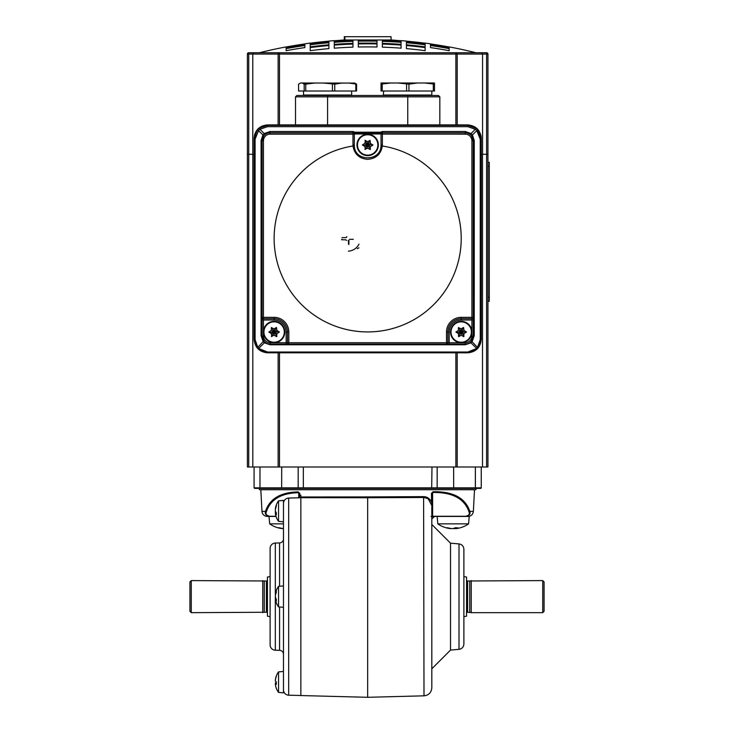 <?xml version="1.0" encoding="UTF-8"?>
<svg xmlns="http://www.w3.org/2000/svg" width="734" height="734" viewBox="0 0 734 734"><rect width="100%" height="100%" fill="white"/><g stroke="black" fill="none" stroke-linecap="round" stroke-linejoin="round"><path stroke-width="1.1" d="M463.888 565.354L463.888 564.079M459.007 649.333L459.007 543.912C462.007 544.435 463.631 546.206 463.888 549.243L463.888 644.012C463.631 647.049 462.007 648.819 459.007 649.333L450.52 650.076L431.812 668.784L431.812 596.623L431.812 687.813C431.363 692.584 428.766 695.254 424.004 695.823L367.67 697.3L367.67 497.744L300.848 497.698L300.848 695.548L367.67 697.3M459.007 543.912L450.52 543.169L450.52 650.076M450.52 543.169L431.812 524.461L431.812 515.644L432.61 516.259L465.741 516.259C468.815 515.497 469.916 514.075 469.063 511.993C464.549 498.634 452.401 492.129 432.61 492.486L431.812 493.248L431.812 596.623M431.812 505.442L428.17 498.725L424.004 497.478L367.67 497.744L367.67 496.918L423.601 496.634C427.188 496.734 429.812 498.569 431.491 502.139L431.491 493.294L433.106 491.725C453.052 491.376 465.301 497.927 469.843 511.378C470.641 513.974 469.274 515.663 465.741 516.442L431.014 516.442M276.039 516.442L269.589 516.442C266.057 515.653 264.69 513.965 265.497 511.378C269.635 498.771 280.535 492.285 298.188 491.918L299.811 493.441L299.802 495.248L300.848 495.202L300.848 496.982L367.67 496.918M298.188 491.918A0.798 0.523 86.3 0 0 298.71 492.679C281.195 493.037 270.387 499.469 266.268 511.993C265.424 514.084 266.525 515.507 269.589 516.259L267.304 516.442C264.185 516.167 262.405 514.479 261.965 511.378L260.827 489.716M431.812 516.442L432.61 516.442L431.812 516.442M469.063 511.993A0.798 0.642 -17.5 0 0 469.843 511.378L473.366 511.378C472.925 514.479 471.145 516.167 468.035 516.442L465.741 516.259M299.802 495.248L299.518 497.771L299.518 493.404L298.71 492.679L298.71 497.79M431.812 515.644L431.812 502.093M424.004 695.823L423.601 496.634M432.61 516.442L432.61 492.486A0.798 0.495 -88.1 0 0 433.106 491.725M261.965 511.378L265.497 511.378A0.798 0.642 17.5 0 0 266.268 511.993M283.48 538.921A4.009 4.009 0 0 1 279.571 542.921L275.323 543.041L275.323 594.54M283.48 654.333A4.009 4.009 0 0 0 279.571 650.324L279.571 606.972M275.323 598.715L275.323 650.214A5.349 5.349 0 0 1 270.112 644.874L270.112 548.381A5.349 5.349 0 0 1 275.323 543.041M288.682 498.056L288.682 695.199A5.349 5.349 0 0 1 283.48 689.85L283.48 503.396A5.349 5.349 0 0 1 288.682 498.056L300.848 497.735M288.682 695.199L300.848 695.511M275.323 650.214L279.571 650.324M276.305 513.038L275.342 513.341A17.368 15.478 -11.1 0 0 275.443 514.039A17.368 17.368 0 0 0 278.544 521.36L278.544 500.845A17.368 17.368 0 0 0 275.443 508.167A17.368 15.478 -168.9 0 0 275.342 508.855L275.534 508.864M275.342 513.341L275.342 513.112A17.368 7.744 -5.6 0 0 276.323 514.91A16.754 14.919 168.9 0 1 276.278 513.809A16.754 14.919 168.9 0 1 276.323 512.699A17.368 7.744 5.6 0 1 275.342 510.745L275.342 510.047A17.368 15.478 168.9 0 1 276.323 506.249A16.754 7.468 5.6 0 1 276.323 505.139A17.368 15.478 -168.9 0 0 275.443 508.167M283.48 515.883L283.48 500.414L278.544 500.845M275.479 513.038A17.368 15.478 11.1 0 1 275.342 512.158L275.342 511.46A17.368 7.744 174.4 0 1 275.443 511.103M275.333 683.739L276.296 683.657L275.342 684.18A17.368 17.093 -29.4 0 0 276.323 688.318A16.754 2.597 -5.1 0 1 276.305 688.272A17.368 17.368 0 0 0 278.544 692.41L278.544 671.894A17.368 17.368 0 0 0 276.305 676.032A16.754 2.597 5.1 0 0 276.323 676.372A17.368 17.093 150.6 0 0 275.342 680.537L275.342 680.124A17.368 17.093 -150.6 0 1 276.323 675.986A16.754 2.597 5.1 0 0 276.305 676.032M275.333 680.565L275.342 681.134A17.368 2.688 5.1 0 0 276.323 681.868A16.754 16.487 150.6 0 0 276.323 684.317A17.368 2.688 -5.1 0 1 275.342 683.749L275.342 684.18M278.544 692.41L283.48 692.841L283.48 683.813M275.342 683.767L275.342 683.171A17.368 2.688 174.9 0 1 276.296 682.455M275.342 596.623A17.368 10.074 -173.9 0 0 276.323 599.137A16.754 13.57 -8.5 0 0 276.323 601.155A17.368 10.074 173.9 0 1 275.342 598.779L275.342 598.898A17.368 17.368 0 0 0 278.544 606.89L278.544 586.365A17.368 17.368 0 0 0 275.342 594.356L275.342 594.356A17.368 14.074 8.5 0 1 276.323 590.989A16.754 9.716 6.1 0 0 276.278 591.705A16.754 9.716 6.1 0 0 276.323 592.43A17.368 14.074 -8.5 0 0 275.342 595.898L275.342 596.623A17.368 10.074 -6.1 0 0 275.342 596.632L275.342 597.357A17.368 14.074 -171.5 0 0 275.589 598.66M278.544 606.89L283.48 607.321L283.48 587.934M276.085 598.724L275.342 598.898M283.48 523.865L269.672 523.865A26.727 26.727 0 0 0 281.517 528.508A26.718 23.8 101.1 0 0 282.452 528.608L282.462 528.434M283.48 528.572A26.718 23.8 78.9 0 1 279.48 527.764A26.305 11.735 -84.4 0 1 278.122 527.764A26.718 23.8 101.1 0 0 281.517 528.508M468.576 523.865L437.803 523.865L437.161 516.442L469.228 516.442L468.576 523.865A26.727 26.727 0 0 1 456.576 528.526A26.718 23.516 79.4 0 1 455.805 528.608L455.805 528.608M455.53 527.783L455.594 528.608A26.718 12.46 84.3 0 0 457.814 527.764A26.305 23.158 79.4 0 1 455.126 527.764A26.718 12.46 95.7 0 1 452.777 528.608L452.071 528.608A26.718 23.516 -100.6 0 1 447.722 527.764A26.305 12.267 95.7 0 1 447.006 527.81A26.305 12.267 95.7 0 1 446.3 527.764A26.718 23.516 -79.4 0 0 449.814 528.526A26.718 23.516 -79.4 0 0 450.584 528.608L450.593 528.425M454.337 528.15L454.318 528.608A26.718 23.516 100.6 0 0 455.52 528.471M454.318 528.608L453.612 528.608A26.718 12.46 -95.7 0 1 453.19 528.526M189.932 581.924L191.271 580.594L191.271 612.661L189.932 611.33L189.932 581.924M270.112 616.67L267.442 616.202L267.442 577.052L270.112 576.585M267.442 613.33A1.073 1.073 0 0 0 266.378 612.257L266.378 580.989A1.073 1.073 0 0 0 267.442 579.924M266.378 612.257L191.271 612.661M266.378 580.989L191.271 580.594M262.763 612.661L262.763 580.594M264.258 612.257L264.258 580.989M463.888 576.594L466.558 577.062L466.558 616.184L463.888 616.661M466.558 579.924A1.073 1.073 0 0 0 467.622 580.989L542.729 580.594L544.068 581.924L544.068 611.33L542.729 612.661L471.237 612.661L471.237 580.594M466.558 613.33A1.073 1.073 0 0 1 467.622 612.257L467.622 580.989M471.237 612.661L467.622 612.257M542.729 612.661L542.729 580.594M469.742 612.257L469.742 580.989M481.256 466.998L481.256 487.844A0.532 0.532 0 0 1 480.724 488.385L442.574 488.385L480.724 488.385M268.708 488.385L292.765 488.385L254.615 488.385L259.423 488.385L259.423 489.716L475.907 489.716L475.907 488.385M437.161 466.998L437.161 487.844L475.366 487.844L474.714 488.385L260.625 488.385L259.974 487.844L259.974 466.998M281.654 488.385L281.709 466.998M481.256 487.844L475.366 487.844L475.366 466.998M453.685 488.385L453.63 466.998M303.353 466.998L303.353 487.844L437.161 487.844L437.501 488.385L431.684 488.385L431.987 466.998M278.131 124.899L278.131 54.068A1.34 1.34 0 0 1 279.471 52.738L486.605 52.738A1.34 1.34 0 0 1 487.936 54.068L487.936 466.998L486.605 466.998L486.605 154.296L487.936 154.296L482.559 154.296L486.605 154.296L486.605 54.068L482.559 54.068L482.559 154.296L481.256 154.296L482.513 154.296L482.513 466.998L247.395 466.998L247.395 154.296L252.78 154.296L247.395 154.296L247.395 54.068A1.34 1.34 0 0 1 248.734 52.738L279.471 52.738L253.569 52.738L252.78 54.068L252.78 154.296L254.083 154.296L252.817 154.296L252.817 466.998M457.199 352.806L457.199 466.998M486.605 466.998L482.513 466.998M278.131 352.806L278.131 466.998M358.981 247.817A24.057 24.057 0 0 0 357.247 248.698M341.971 239.33L341.576 239.724A17.368 1.514 0 0 0 345.778 239.807M348.944 240.33A17.368 1.514 90 0 1 348.861 244.532M349.467 239.33L353.283 239.33M348.466 244.147L348.466 240.33M346.778 236.642A1 1 0 0 1 345.778 237.642L341.971 237.642M259.423 52.738A445.079 445.079 0 0 1 286.15 46.903L286.15 47.004A444.978 444.978 0 0 1 304.858 43.93L304.858 43.829A445.079 445.079 0 0 1 310.207 43.095L310.207 43.196A444.978 444.978 0 0 1 328.915 41.159L328.915 41.067A445.079 445.079 0 0 1 334.264 40.627L334.264 40.728A444.978 444.978 0 0 1 342.631 40.177L340.943 40.177A445.079 445.079 0 0 1 344.283 39.985L344.283 36.7L391.057 36.7L391.057 39.985L344.283 39.985M334.264 42.324L334.264 44.361A441.354 441.354 0 0 1 352.971 43.343L352.971 41.306A443.391 443.391 0 0 0 334.264 42.324M286.15 47.15L286.15 48.178A443.822 443.822 0 0 1 304.858 45.095L304.858 44.068A444.841 444.841 0 0 0 286.15 47.15M352.971 40.177L345.347 40.177A444.841 444.841 0 0 0 334.264 40.875L334.264 41.884A443.822 443.822 0 0 1 352.971 40.875L352.971 40.177M334.264 48.178A437.556 437.556 0 0 1 352.971 47.15L352.971 44.068A440.629 440.629 0 0 0 334.264 45.095L334.264 48.178L334.264 45.095M310.207 50.692A437.556 437.556 0 0 1 328.915 48.618L328.915 45.536A440.629 440.629 0 0 0 310.207 47.591L310.207 50.692M286.15 50.692A441.354 441.354 0 0 1 304.858 47.591L304.858 45.536A443.391 443.391 0 0 0 286.15 48.618L286.15 50.692M328.915 44.802L328.915 42.755A443.391 443.391 0 0 0 310.207 44.802L310.207 46.857A441.354 441.354 0 0 1 328.915 44.802M328.915 42.324L328.915 41.306A444.841 444.841 0 0 0 310.207 43.343L310.207 44.361A443.822 443.822 0 0 1 328.915 42.324M358.311 47.004A437.556 437.556 0 0 1 377.019 47.004L377.019 43.93A440.629 440.629 0 0 0 358.311 43.93L358.311 47.004L358.311 43.93M358.311 43.196A441.354 441.354 0 0 1 377.019 43.196L377.019 41.159A443.391 443.391 0 0 0 367.67 41.067A443.391 443.391 0 0 0 358.311 41.159L358.311 43.196M358.311 40.728A443.822 443.822 0 0 1 377.019 40.728L377.019 40.177L358.311 40.177L358.311 40.728M394.397 40.278L392.708 40.177A444.978 444.978 0 0 1 401.076 40.728L401.076 40.627A445.079 445.079 0 0 1 406.425 41.067L406.425 41.159A444.978 444.978 0 0 1 425.133 43.196L425.133 43.095A445.079 445.079 0 0 1 430.473 43.829L430.473 43.93A444.978 444.978 0 0 1 449.18 47.004L449.18 46.903A445.079 445.079 0 0 1 475.916 52.738M406.425 44.802A441.354 441.354 0 0 1 425.133 46.857L425.133 44.802A443.391 443.391 0 0 0 406.425 42.755L406.425 44.802M449.18 47.15A444.841 444.841 0 0 0 430.473 44.068L430.473 45.095A443.822 443.822 0 0 1 449.18 48.178L449.18 47.15M389.993 40.177L382.368 40.177L382.368 40.875A443.822 443.822 0 0 1 401.076 41.884L401.076 40.875A444.841 444.841 0 0 0 389.993 40.177L389.993 41.187M406.425 48.618A437.556 437.556 0 0 1 425.133 50.692L425.133 47.591A440.629 440.629 0 0 0 406.425 45.536L406.425 48.618L406.425 45.536M382.368 47.15A437.556 437.556 0 0 1 401.076 48.178L401.076 45.095A440.629 440.629 0 0 0 382.368 44.068L382.368 47.15L382.368 44.068M430.473 47.591A441.354 441.354 0 0 1 449.18 50.692L449.18 48.618A443.391 443.391 0 0 0 430.473 45.536L430.473 47.591L430.473 45.536M382.368 43.343A441.354 441.354 0 0 1 401.076 44.361L401.076 42.324A443.391 443.391 0 0 0 382.368 41.306L382.368 43.343M406.425 42.324A443.822 443.822 0 0 1 425.133 44.361L425.133 43.343A444.841 444.841 0 0 0 406.425 41.306L406.425 42.324M481.77 52.738L482.559 54.068L457.199 54.068L457.199 124.899M377.019 47.004L377.019 43.93M352.971 47.15L352.971 44.068M328.915 48.618L328.915 45.536M304.858 47.591L304.858 45.536M401.076 48.178L401.076 45.095M345.347 41.187L345.347 40.177M304.858 45.095L304.858 44.068M430.473 45.095L430.473 44.068M344.897 39.985L344.897 36.7M457.199 54.068A1.34 1.34 0 0 0 455.869 52.738A1.34 1.34 0 0 1 457.199 54.068L279.471 54.068L279.471 124.899M481.256 138.258C480.403 130.202 475.953 125.753 467.897 124.899L267.442 124.899C259.386 125.753 254.927 130.202 254.083 138.258M407.755 95.503L407.755 96.833L295.508 96.833L296.839 95.503L438.492 95.503L439.831 96.833L407.755 96.833L407.755 124.899M478.981 130.808L477.568 129.046M262.084 126.019L257.799 129.01M262.093 319.308L262.093 320.006L263.433 320.006L263.433 318.666A1.34 1.34 0 0 1 262.093 317.336L262.093 319.308M352.971 144.837L354.302 144.837A13.368 13.368 0 0 0 354.357 145.993L353.017 145.993A93.548 93.548 0 0 0 274.415 245.743A93.548 93.548 0 0 0 367.67 331.924A93.548 93.548 0 0 0 460.924 245.743A93.548 93.548 0 0 0 382.341 145.993C380.909 154.168 376.019 158.617 367.67 159.342C359.311 158.608 354.421 154.168 352.999 145.993L353.017 145.993A14.698 14.698 0 0 1 352.971 144.837L352.971 134.148L270.112 134.148A6.679 6.679 0 0 0 263.433 140.827L263.433 317.336L262.093 317.336L262.093 140.827A8.019 8.019 0 0 1 270.112 132.808L352.971 132.808A1.34 1.34 0 0 1 354.302 134.148L354.302 144.837A13.368 13.368 0 0 0 354.357 145.993C354.733 161.764 380.597 161.774 380.983 145.993A13.368 13.368 0 0 0 381.029 144.837L381.029 134.148A1.34 1.34 0 0 1 382.368 132.808L465.218 132.808A8.019 8.019 0 0 1 473.237 140.827L473.237 317.336L471.907 317.336L471.907 140.827A6.679 6.679 0 0 0 465.218 134.148L381.029 134.093M255.083 139.231L255.083 339.686L257.836 347.365L263.176 341.585L261.093 335.704L261.093 140.497L262.956 134.9L258.478 130.698L255.083 139.231L254.083 138.891C254.771 133.377 254.12 134.909 257.836 129.441A1.34 0.468 43.3 0 1 257.845 129.432L259.029 128.331L267.442 125.358L467.897 125.358L476.302 128.331L477.485 129.432L481.256 138.891L481.256 339.411C480.403 347.494 475.953 351.962 467.897 352.806L267.442 352.751L258.12 348.944L257.139 347.879L254.083 339.356L254.083 138.891L257.276 130.074M257.139 347.879L257.836 347.365L259.056 348.595L267.442 352.026L267.442 352.806L467.897 352.806M267.442 352.806C259.386 351.962 254.927 347.494 254.083 339.411L255.083 339.686M261.093 140.497L262.093 140.827L263.689 136.029A1.34 0.468 -143.2 0 0 262.956 134.9L264.304 133.515L270.112 131.496L352.971 131.496L354.77 132.193L380.561 132.193L382.368 131.496L382.368 144.837A14.698 14.698 0 0 1 382.322 145.993L380.983 145.993A13.368 13.368 0 0 0 381.029 144.837A13.368 13.368 0 0 1 380.983 145.993M381.029 134.873L380.955 133.083L354.384 133.083L354.302 134.873M447.85 342.723A1.34 1.34 0 0 1 446.511 344.062L286.15 344.062L286.15 332.034A12.028 12.028 0 0 0 274.121 320.006L263.433 320.006L263.433 336.044A6.679 6.679 0 0 0 270.112 342.723L287.489 342.723L287.489 332.034A13.368 13.368 0 0 0 274.121 318.666L263.433 318.666L263.433 317.336L274.121 317.336A14.698 14.698 0 0 1 288.82 332.034L288.82 342.723L446.511 342.723L446.511 332.034A14.698 14.698 0 0 1 461.209 317.336L471.907 317.336L471.907 318.666L461.209 318.666A13.368 13.368 0 0 0 447.85 332.034L447.85 342.723L446.511 342.723L446.511 344.062L449.18 344.062L449.18 342.723L465.218 342.723A6.679 6.679 0 0 0 471.907 336.044L471.907 320.006L461.209 320.006A12.028 12.028 0 0 0 449.18 332.034L449.18 342.723L447.85 342.723A1.34 1.34 0 0 1 446.511 344.062L465.439 344.053M471.457 341.081L477.504 347.365L480.256 339.686L480.247 139.231L476.861 130.698L472.384 134.9L474.247 140.497L474.237 335.704L472.164 341.585L470.953 342.824L470.127 342.374L471.457 341.081L473.237 336.044L473.237 317.336A1.34 1.34 0 0 1 471.907 318.666A1.34 1.34 0 0 0 473.237 317.336M269.892 344.053L288.82 344.062L288.82 342.723L287.489 342.723A1.34 1.34 0 0 0 288.82 344.062A1.34 1.34 0 0 1 287.489 342.723M467.897 352.026L476.283 348.595L477.504 347.365L478.192 347.879L477.219 348.944L467.897 352.751L467.897 352.026L267.442 352.026M480.247 139.231L481.256 138.891C481.366 135.478 480.119 132.331 477.504 129.441A1.34 0.468 -43.3 0 1 476.861 130.698L475.467 129.349L467.897 126.67L267.442 126.67L259.873 129.349L258.478 130.698A1.34 0.468 43.3 0 1 257.836 129.441L259.029 128.331L265.139 134.542M477.219 348.944L470.953 342.824L465.218 344.787L270.112 344.787L264.387 342.824L265.203 342.374L263.882 341.081L262.093 336.044A8.019 8.019 0 0 0 270.112 344.062A8.019 8.019 0 0 1 262.093 336.044L262.093 320.006M480.256 339.686L481.256 339.356L478.192 347.879M270.112 131.496L269.892 132.817M474.247 140.497L473.237 140.827L471.641 136.029A1.34 0.468 143.2 0 1 472.384 134.9L471.026 133.515L470.2 134.542M465.439 132.817L465.218 131.496L471.026 133.515L476.302 128.331L467.897 125.358M258.12 348.944L264.387 342.824L263.176 341.585L263.882 341.081M353.026 132.817L352.971 134.148L354.302 134.093M474.237 335.704L473.237 336.044A8.019 8.019 0 0 1 465.218 344.062L465.218 342.723M263.433 336.044L261.093 335.704M354.77 132.193L354.384 133.083M380.561 132.193L380.955 133.083M458.585 336.603L458.438 333.631L455.933 332.034L458.438 330.428L458.438 327.694L461.209 328.832L463.585 327.456L463.989 330.428L466.494 332.034L463.989 333.631L463.714 336.64L461.209 335.236L458.759 336.631M471.402 332.034A10.193 10.193 0 0 0 461.209 321.841A10.193 10.193 0 0 0 451.015 332.034A10.193 10.193 0 0 0 461.209 342.228A10.193 10.193 0 0 0 471.402 332.034M450.52 332.034A10.689 10.689 0 0 0 461.209 342.723A10.689 10.689 0 0 0 471.907 332.034A10.689 10.689 0 0 0 461.209 321.336A10.689 10.689 0 0 0 450.52 332.034M466.356 331.796L461.209 332.034L458.466 336.484M463.989 333.631L461.209 332.034L458.567 327.465M461.209 335.236L461.209 332.034L463.989 336.374M456.071 332.263L461.209 332.034L458.438 333.631M461.209 328.832L461.209 332.034L458.438 330.428M463.989 330.428L461.209 332.034L463.585 327.456M271.754 336.603L271.351 333.631L268.846 332.034L271.351 330.428L271.351 327.694L274.121 328.832L276.498 327.456L276.901 330.428L279.406 332.034L276.901 333.631L276.626 336.64L274.121 335.236L271.378 336.484M284.315 332.034A10.193 10.193 0 0 0 274.121 321.841A10.193 10.193 0 0 0 263.928 332.034A10.193 10.193 0 0 0 274.121 342.228A10.193 10.193 0 0 0 284.315 332.034M263.433 332.034A10.689 10.689 0 0 0 274.121 342.723A10.689 10.689 0 0 0 284.82 332.034A10.689 10.689 0 0 0 274.121 321.336A10.689 10.689 0 0 0 263.433 332.034M279.269 331.796L274.121 332.034L271.479 327.465M276.901 336.374L274.121 332.034L276.901 333.631M271.617 336.374L274.121 332.034L274.121 335.236M268.983 332.263L274.121 332.034L271.351 333.631M274.121 328.832L274.121 332.034L271.351 330.428M276.901 330.428L274.121 332.034L276.498 327.456M365.293 149.516L364.899 146.543L362.394 144.947L364.899 143.341L365.293 140.368L367.67 141.745L370.037 140.368L370.441 143.341L372.817 145.176L370.441 146.543L370.175 149.553L367.67 148.149L364.917 149.397M377.863 144.947A10.193 10.193 0 0 0 367.67 134.753A10.193 10.193 0 0 0 357.476 144.947A10.193 10.193 0 0 0 367.67 155.14A10.193 10.193 0 0 0 377.863 144.947M356.981 144.947A10.689 10.689 0 0 0 367.67 155.636A10.689 10.689 0 0 0 378.359 144.947A10.689 10.689 0 0 0 367.67 134.249A10.689 10.689 0 0 0 356.981 144.947M372.817 144.708L367.67 144.947L365.018 140.377M370.441 149.286L367.67 144.947L370.441 146.543M365.165 149.286L367.67 144.947L367.67 148.149M362.523 145.176L367.67 144.947L364.899 146.543M367.67 141.745L367.67 144.947L364.899 143.341M370.441 143.341L367.67 144.947L370.037 140.368M351.632 91.016L351.632 95.025L303.527 95.025L303.05 95.503M354.614 82.997L356.568 84.144L356.568 91.016L298.582 91.016L298.582 84.144L300.518 82.997L354.852 83.08M342.099 82.997L334.759 84.144L323.134 82.997M315.06 82.997L305.757 84.144L304.188 84.144L302.234 82.997M356.568 84.144L348.476 82.997M355.825 91.016L355.825 84.144M332.438 91.016L332.438 84.144M334.759 91.016L334.759 84.144M304.188 91.016L304.188 84.144M305.757 91.016L305.757 84.144M383.708 91.016L383.231 95.503M431.812 91.016L431.812 95.025L383.708 95.025M390.708 82.997L381.029 82.997L381.029 84.144L390.708 82.997L434.482 82.997L434.482 84.144L424.812 82.997M417.435 82.997L408.939 84.144L398.085 82.997M381.029 84.144L381.029 91.016L434.482 91.016L434.482 84.144M433.299 91.016L433.299 84.144M406.572 91.016L406.572 84.144M408.939 91.016L408.939 84.144M382.212 91.016L382.212 84.144M487.936 162.315L489.275 162.315L489.275 301.298L487.936 301.298M431.812 518.984L434.253 516.663L431.812 516.663M269.589 516.259L275.975 516.259M275.589 594.595L275.323 596.191M275.323 596.375L275.323 596.88M275.323 597.063L275.323 598.678L276.03 598.614M279.571 586.273L279.571 542.921M275.966 512.185L275.342 512.158M276.278 683.088L275.342 683.171M254.083 466.998L254.083 487.844L298.178 487.844L298.178 466.998M297.839 488.385L298.178 487.844L303.353 487.844L303.656 488.385M279.471 352.806L279.471 466.998M455.869 352.806L455.869 466.998M279.471 52.738L279.471 54.068L248.734 54.068L248.734 466.998M348.421 251.156A12.698 12.698 0 0 0 358.981 244.156M346.778 240.33L346.301 240.33M455.869 124.899L455.869 52.738M486.605 52.738L486.605 54.068L487.936 54.068M247.395 54.068L248.734 54.068L248.734 52.738M327.575 95.503L327.575 124.899M354.907 133.983L352.971 131.744M287.691 342.723L289.077 344.062M352.971 131.496L352.971 132.808M354.302 144.837A13.368 13.368 0 0 0 354.357 145.993M380.873 133.983L354.467 133.983M286.15 332.034L287.489 332.034A13.368 13.368 0 0 0 274.121 318.666L274.121 317.336M461.209 320.006L461.209 318.666A13.368 13.368 0 0 0 447.85 332.034L446.511 332.034M382.368 131.496L465.218 131.496M471.907 336.044L473.237 336.044A8.019 8.019 0 0 1 465.218 344.062L465.218 344.787M476.302 128.331L477.504 129.441A1.34 0.468 -43.3 0 0 477.485 129.432M467.897 126.67L467.897 125.349L267.442 125.358M267.442 126.67L267.442 125.349L259.029 128.331M473.237 140.827L471.907 140.827M465.218 134.148L465.218 132.808M473.237 320.006L471.907 320.006L471.907 318.666M449.18 332.034L447.85 332.034M382.368 144.837L381.029 144.837M461.209 318.666L461.209 317.336M270.112 134.148L270.112 132.808M287.489 332.034L288.82 332.034M270.112 344.787L270.112 342.723M263.433 140.827L262.093 140.827M274.121 320.006L274.121 318.666M487.936 297.288L489.275 297.288M487.936 166.324L489.275 166.324M473.366 511.378L474.503 489.716M431.812 505.497L431.546 503.46M434.253 516.663L434.803 516.442M278.544 521.36L283.48 521.791M275.323 513.057L276.305 512.974M278.544 671.894L283.48 671.463M278.544 586.365L283.48 585.934M269.672 523.865L269.02 516.442M437.803 523.865A26.727 26.727 0 0 0 449.814 528.526M455.53 528.627L455.456 527.783M254.083 487.844L254.615 488.385M394.397 40.177A445.079 445.079 0 0 0 391.057 39.985M295.508 96.833L295.508 124.899M439.831 96.833L439.831 124.899M303.527 91.016L303.527 95.025"/></g></svg>
